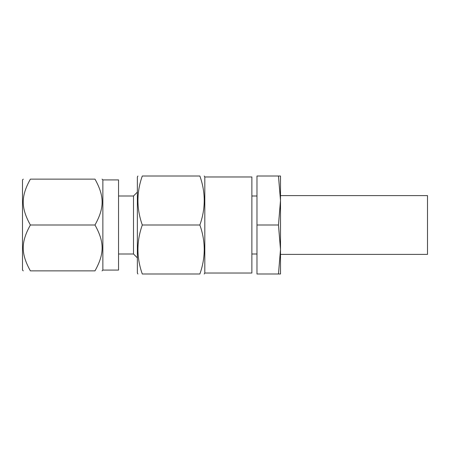 <?xml version="1.0" encoding="UTF-8"?>
<svg xmlns="http://www.w3.org/2000/svg" width="450" height="450" viewBox="0 0 450 450"><rect width="100%" height="100%" fill="white"/><g stroke="black" fill="none" stroke-linecap="round" stroke-linejoin="round"><path stroke-width="0.67" d="M137.925 176.001L137.362 176.979L137.362 273.021L137.925 273.999M142.301 176.001C136.485 192.33 136.485 208.665 142.301 225C136.485 241.335 136.485 257.67 142.301 273.999C136.485 257.67 136.485 241.335 142.301 225L199.862 225C205.678 241.335 205.678 257.67 199.862 273.999C205.678 273.999 205.678 273.999 199.862 273.999C205.678 273.999 205.678 273.999 199.862 273.999C205.678 257.67 205.678 241.335 199.862 225C205.678 208.665 205.678 192.33 199.862 176.001C205.678 176.001 205.678 176.001 199.862 176.001C205.678 176.001 205.678 176.001 199.862 176.001L142.301 176.001C136.485 176.001 136.485 176.001 142.301 176.001C136.485 176.001 136.485 176.001 142.301 176.001M142.301 273.999C136.485 273.999 136.485 273.999 142.301 273.999C136.485 273.999 136.485 273.999 142.301 273.999L199.862 273.999M204.806 273.021L251.876 273.021L251.876 176.979L204.806 176.979L204.806 273.021L204.238 273.999M256.972 195.992L251.876 195.992M256.972 254.008L251.876 254.008M278.466 176.001L280.496 200.498L280.496 176.001L256.972 176.001L256.972 225L278.466 225L280.496 249.502L280.496 273.999L256.972 273.999L256.972 225M278.466 273.999L280.496 249.502L280.496 200.498L278.466 225M280.496 254.402L427.5 254.402L427.5 195.598L280.496 195.598M137.362 257.867L133.504 254.008L133.504 195.992L137.362 192.133M102.864 179.916L102.864 270.084L118.541 270.084L118.541 179.916L102.864 179.916L102.077 179.134M30.381 225C20.852 242.151 20.852 253.716 30.381 270.866C20.852 270.866 20.852 270.866 30.381 270.866C20.852 270.866 20.852 270.866 30.381 270.866L94.984 270.866C104.507 270.866 104.507 270.866 94.984 270.866C104.507 270.866 104.507 270.866 94.984 270.866C104.507 253.716 104.507 242.151 94.984 225C104.507 207.849 104.507 196.284 94.984 179.134C104.507 179.134 104.507 179.134 94.984 179.134C104.507 179.134 104.507 179.134 94.984 179.134L30.381 179.134C20.852 179.134 20.852 179.134 30.381 179.134C20.852 179.134 20.852 179.134 30.381 179.134C20.852 196.284 20.852 207.849 30.381 225L94.984 225M23.282 270.866L22.5 270.084L22.5 179.916L23.282 179.134M204.806 176.979L204.238 176.001M133.504 254.008L118.541 254.008M102.864 270.084L102.077 270.866M133.504 195.992L118.541 195.992"/></g></svg>
